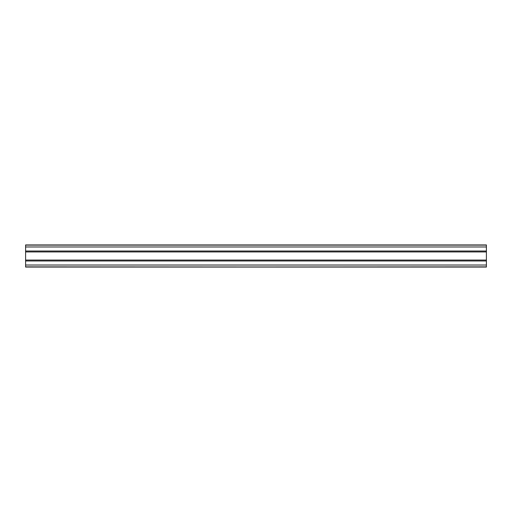 <?xml version="1.0" encoding="UTF-8"?>
<svg xmlns="http://www.w3.org/2000/svg" width="512" height="512" viewBox="0 0 512 512"><rect width="100%" height="100%" fill="white"/><g stroke="black" fill="none" stroke-linecap="round" stroke-linejoin="round"><path stroke-width="0.77" d="M25.6 251.021L486.4 251.021L486.4 266.874L25.6 267.059L486.4 267.059L25.6 266.874L25.6 244.941L486.4 244.941L25.6 245.126L486.4 245.126L486.4 246.97L25.6 246.97M486.4 251.021L486.4 246.97M486.4 260.979L25.6 260.979M486.4 251.942L25.6 251.942M486.4 260.058L25.6 260.058M486.4 265.03L25.6 265.03"/></g></svg>
